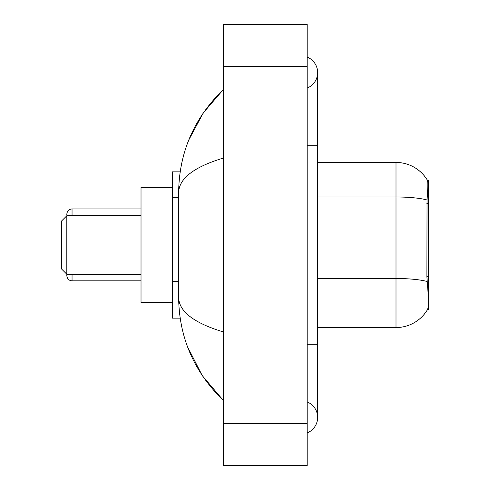 <?xml version="1.0" encoding="UTF-8"?>
<svg xmlns="http://www.w3.org/2000/svg" width="490" height="490" viewBox="0 0 490 490"><rect width="100%" height="100%" fill="white"/><g stroke="black" fill="none" stroke-linecap="round" stroke-linejoin="round"><path stroke-width="0.73" d="M428.401 276.679L426.888 276.679L427.556 285.756C428.609 298.845 428.609 306.752 427.556 309.478L427.372 309.79L428.401 309.79L428.401 180.21L427.452 180.338A36.579 36.579 0 0 0 396.006 162.441A36.579 36.579 0 0 1 427.372 180.21A36.579 36.579 0 0 0 396.006 162.441L317.63 162.441M180.167 171.849L172.37 171.849L172.37 318.151L180.167 318.151M307.181 344.28L317.63 344.28L317.63 72.569A16.721 16.721 0 0 1 307.181 88.071A16.721 16.721 0 0 0 307.181 57.073A16.721 16.721 0 0 1 317.63 72.569A16.721 16.721 0 0 0 307.181 57.073A16.721 16.721 0 0 1 317.63 72.569M307.181 432.927A16.721 16.721 0 0 0 307.181 401.929A16.721 16.721 0 0 1 307.181 432.927A16.721 16.721 0 0 0 317.63 417.431A16.721 16.721 0 0 1 307.181 432.927M223.575 158C194.022 166.912 179.04 178.421 178.642 192.539L178.642 297.461C178.972 311.53 193.954 323.045 223.575 332M223.575 465.5L307.181 465.5L307.181 24.5L223.575 24.5L223.575 465.5M178.642 192.539C179.089 152.353 194.065 117.937 223.575 89.29L203.295 112.859L188.815 139.932M187.548 346.804L202.29 375.652L223.575 400.71C194.065 372.063 179.089 337.647 178.642 297.461M427.556 309.478A36.579 36.579 0 0 1 396.006 327.559L317.63 327.559M426.888 276.679L427.035 199.975C427.942 188.607 428.082 182.066 427.452 180.338A36.579 36.579 0 0 0 396.006 162.441L396.006 196.986L317.63 196.986M66.824 274.572L66.824 275.619L66.824 274.572M66.824 215.214L66.824 214.173L66.824 215.214M66.824 274.259L66.824 215.741L61.599 220.966L61.599 269.035L66.824 274.259L141.022 274.259M172.37 187.523L141.022 187.523L141.022 302.477L172.37 302.477M428.401 203.528L426.888 203.528M178.642 197.758L172.37 197.758M178.642 281.358L172.37 281.358M307.181 145.72L317.63 145.72M223.575 423.697L307.181 423.697M223.575 66.303L307.181 66.303M396.006 327.559L396.006 196.986A36.579 6.352 180 0 1 427.035 199.975M427.151 281.517A36.579 6.352 180 0 0 396.006 278.498L317.63 278.498M72.048 274.259L72.048 280.844L141.022 280.844M141.022 208.948L72.048 208.948L72.048 215.741M317.63 344.28L317.63 417.431M223.575 89.29L219.943 92.8M223.575 400.71L219.943 397.2M72.048 280.844C68.906 280.562 67.161 278.822 66.824 275.619M72.048 208.948C68.906 209.23 67.161 210.97 66.824 214.173M66.824 215.741L141.022 215.741"/></g></svg>
